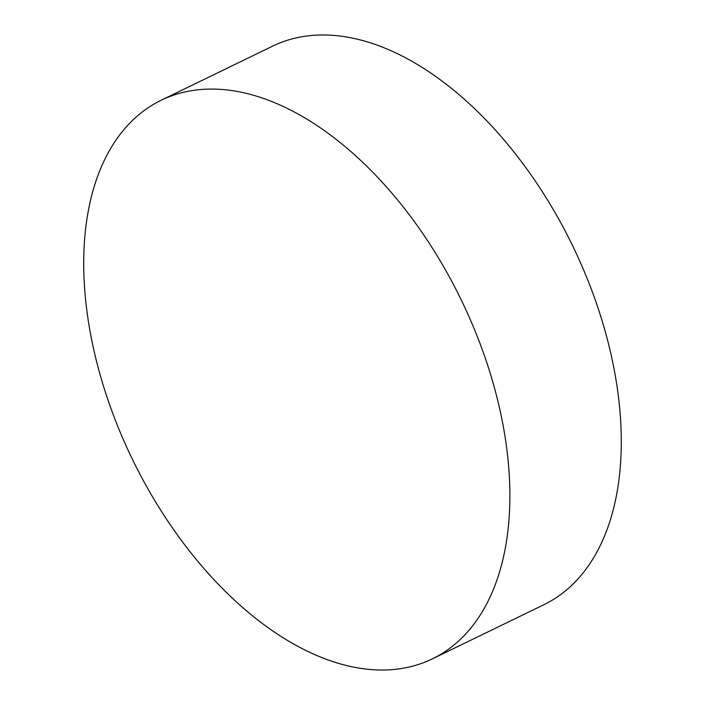 <?xml version="1.0" encoding="UTF-8"?>
<svg xmlns="http://www.w3.org/2000/svg" width="705" height="705" viewBox="0 0 705 705"><rect width="100%" height="100%" fill="white"/><g stroke="black" fill="none" stroke-linecap="round" stroke-linejoin="round"><path stroke-width="1.06" d="M494.522 388.12A310.482 182.71 64.1 0 1 432.403 658.849A310.482 182.71 64.1 0 1 99.07 370.971A310.482 182.71 64.1 0 1 161.198 100.242A310.482 182.71 64.1 0 1 494.522 388.12M161.198 100.242L272.597 46.151A310.482 182.71 64.1 0 1 605.93 334.029A310.482 182.71 64.1 0 1 543.802 604.758L432.403 658.849"/></g></svg>
